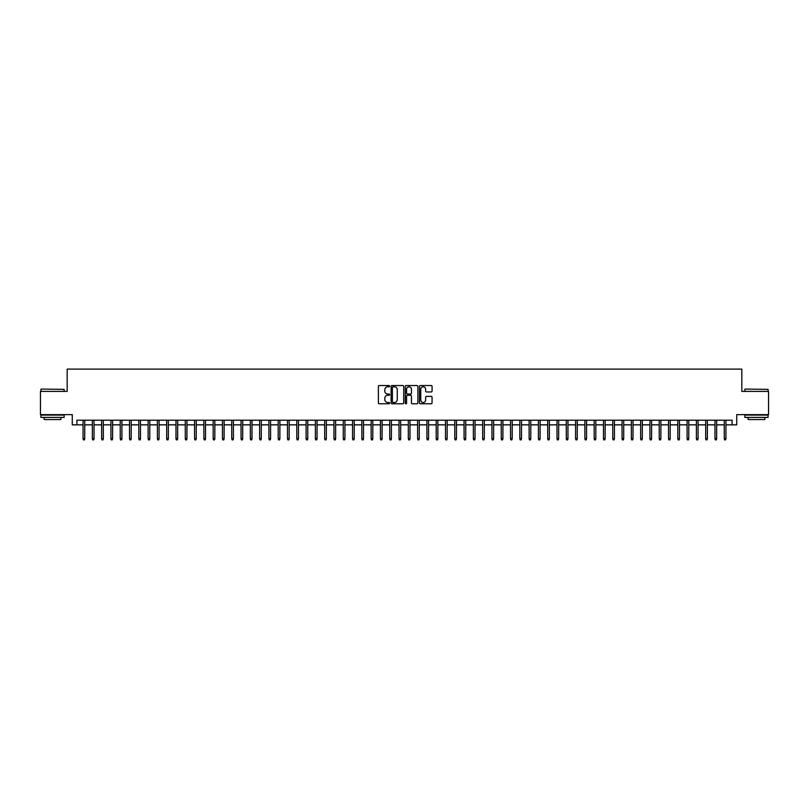 <?xml version="1.0" encoding="UTF-8"?>
<svg xmlns="http://www.w3.org/2000/svg" width="809" height="809" viewBox="0 0 809 809"><rect width="100%" height="100%" fill="white"/><g stroke="black" fill="none" stroke-linecap="round" stroke-linejoin="round"><path stroke-width="1.21" d="M389.635 386.166A0.637 0.637 0 0 0 388.998 385.529L379.3 385.529A0.91 0.91 0 0 0 378.39 386.439L378.39 402.862A0.91 0.91 0 0 0 379.3 403.772L388.998 403.772A0.637 0.637 0 0 0 389.635 403.135A0.637 0.637 0 0 0 388.998 402.498L387.744 402.498A2.923 2.923 0 0 1 384.821 399.575L384.821 398.21A2.923 2.923 0 0 1 387.744 395.288L388.998 395.288A0.637 0.637 0 0 0 389.635 394.65A0.637 0.637 0 0 0 388.998 394.013L387.744 394.013A2.923 2.923 0 0 1 384.821 391.091L384.821 389.726A2.923 2.923 0 0 1 387.744 386.803L388.998 386.803A0.637 0.637 0 0 0 389.635 386.166M431.157 391.961A0.91 0.91 0 0 0 432.067 391.05L432.067 386.439A0.91 0.91 0 0 0 431.157 385.529L420.397 385.529A0.91 0.91 0 0 0 419.487 386.439L419.487 402.862A0.91 0.91 0 0 0 420.397 403.772L431.157 403.772A0.91 0.91 0 0 0 432.067 402.862L432.067 397.29A0.91 0.91 0 0 0 431.157 396.38L426.555 396.38A0.91 0.91 0 0 0 425.635 397.29L425.635 400.05A2.437 2.437 0 0 1 423.198 402.498A2.437 2.437 0 0 1 420.761 400.05L420.761 389.24A2.437 2.437 0 0 1 423.198 386.803A2.437 2.437 0 0 1 425.635 389.24L425.635 391.05A0.91 0.91 0 0 0 426.555 391.961L431.157 391.961M76.926 424.856L76.926 420.205L732.074 420.205L732.074 424.856L736.726 424.856L736.726 414.633L768.55 414.633L768.55 391.394L741.833 391.394L741.833 369.096L67.167 369.096L67.167 391.394L40.45 391.394L40.45 414.633L72.274 414.633L72.274 424.856L83.054 424.856M403.701 386.439A0.91 0.91 0 0 0 402.791 385.529L392.021 385.529A0.91 0.91 0 0 0 391.111 386.439L391.111 402.862A0.91 0.91 0 0 0 392.021 403.772L402.791 403.772A0.91 0.91 0 0 0 403.701 402.862L403.701 386.439M406.209 385.529L416.979 385.529A0.91 0.91 0 0 1 417.889 386.439L417.889 402.862A0.91 0.91 0 0 1 416.979 403.772L412.368 403.772A0.91 0.91 0 0 1 411.457 402.862L411.457 396.198A0.91 0.91 0 0 0 410.547 395.288L407.483 395.288A0.91 0.91 0 0 0 406.573 396.198L406.573 403.135A0.637 0.637 0 0 1 405.936 403.772A0.637 0.637 0 0 1 405.299 403.135L405.299 386.439A0.91 0.91 0 0 1 406.209 385.529M84.733 424.856L92.347 424.856M94.026 424.856L101.641 424.856M103.319 424.856L110.934 424.856M112.613 424.856L120.228 424.856M121.906 424.856L129.521 424.856M131.2 424.856L138.814 424.856M140.493 424.856L148.108 424.856M149.776 424.856L157.401 424.856M159.07 424.856L166.694 424.856M168.363 424.856L175.988 424.856M177.656 424.856L185.281 424.856M186.95 424.856L194.575 424.856M196.243 424.856L203.868 424.856M205.537 424.856L213.161 424.856M214.83 424.856L222.455 424.856M224.123 424.856L231.748 424.856M233.417 424.856L241.042 424.856M242.71 424.856L250.335 424.856M252.003 424.856L259.628 424.856M261.297 424.856L268.912 424.856M270.59 424.856L278.205 424.856M279.884 424.856L287.498 424.856M289.177 424.856L296.792 424.856M298.47 424.856L306.085 424.856M307.764 424.856L315.379 424.856M317.057 424.856L324.672 424.856M326.351 424.856L333.965 424.856M335.644 424.856L343.259 424.856M344.937 424.856L352.552 424.856M354.221 424.856L361.845 424.856M363.514 424.856L371.139 424.856M372.807 424.856L380.432 424.856M382.101 424.856L389.726 424.856M391.394 424.856L399.019 424.856M400.688 424.856L408.312 424.856M409.981 424.856L417.606 424.856M419.274 424.856L426.899 424.856M428.568 424.856L436.193 424.856M437.861 424.856L445.486 424.856M447.155 424.856L454.779 424.856M456.448 424.856L464.063 424.856M465.741 424.856L473.356 424.856M475.035 424.856L482.649 424.856M484.328 424.856L491.943 424.856M493.621 424.856L501.236 424.856M502.915 424.856L510.53 424.856M512.208 424.856L519.823 424.856M521.502 424.856L529.116 424.856M530.795 424.856L538.41 424.856M540.088 424.856L547.703 424.856M549.372 424.856L556.996 424.856M558.665 424.856L566.29 424.856M567.958 424.856L575.583 424.856M577.252 424.856L584.877 424.856M586.545 424.856L594.17 424.856M595.839 424.856L603.463 424.856M605.132 424.856L612.757 424.856M614.425 424.856L622.05 424.856M623.719 424.856L631.344 424.856M633.012 424.856L640.637 424.856M642.306 424.856L649.93 424.856M651.599 424.856L659.224 424.856M660.892 424.856L668.507 424.856M670.186 424.856L677.8 424.856M679.479 424.856L687.094 424.856M688.772 424.856L696.387 424.856M698.066 424.856L705.681 424.856M707.359 424.856L714.974 424.856M716.653 424.856L724.267 424.856M725.946 424.856L732.074 424.856M393.032 386.803A0.637 0.637 0 0 0 392.395 387.44L392.395 401.861A0.637 0.637 0 0 0 393.032 402.498L394.357 402.498A2.923 2.923 0 0 0 397.27 399.575L397.27 389.726A2.923 2.923 0 0 0 394.357 386.803L393.032 386.803M411.457 389.291A2.437 2.437 0 0 0 409.01 386.854A2.437 2.437 0 0 0 406.573 389.291L406.573 393.103A0.91 0.91 0 0 0 407.483 394.013L410.547 394.013A0.91 0.91 0 0 0 411.457 393.103L411.457 389.291M83.054 438.7L83.428 439.904L84.358 439.904L84.733 438.7L83.054 438.7L83.054 420.205M84.733 438.7L84.733 420.205M41.198 389.078L64.144 389.351L41.198 389.078M52.534 417.414L40.915 417.414L40.915 415.098L64.144 415.098L64.144 417.414L52.534 417.414M60.897 417.414L60.897 419.558L44.171 419.558L44.171 417.414M745.129 389.078L768.085 389.351L745.129 389.078M756.466 417.414L744.856 417.414L744.856 415.098L768.085 415.098L768.085 417.414L756.466 417.414M764.829 417.414L764.829 419.558L748.103 419.558L748.103 417.414M92.347 438.7L92.722 439.904L93.652 439.904L94.026 438.7L92.347 438.7L92.347 420.205M94.026 438.7L94.026 420.205M101.641 438.7L102.015 439.904L102.945 439.904L103.319 438.7L101.641 438.7L101.641 420.205M103.319 438.7L103.319 420.205M110.934 438.7L111.308 439.904L112.239 439.904L112.613 438.7L110.934 438.7L110.934 420.205M112.613 438.7L112.613 420.205M120.228 438.7L120.602 439.904L121.532 439.904L121.906 438.7L120.228 438.7L120.228 420.205M121.906 438.7L121.906 420.205M129.521 438.7L129.895 439.904L130.825 439.904L131.2 438.7L129.521 438.7L129.521 420.205M131.2 438.7L131.2 420.205M138.814 438.7L139.188 439.904L140.119 439.904L140.493 438.7L138.814 438.7L138.814 420.205M140.493 438.7L140.493 420.205M148.108 438.7L148.482 439.904L149.412 439.904L149.776 438.7L148.108 438.7L148.108 420.205M149.776 438.7L149.776 420.205M157.401 438.7L157.775 439.904L158.706 439.904L159.07 438.7L157.401 438.7L157.401 420.205M159.07 438.7L159.07 420.205M166.694 438.7L167.069 439.904L167.999 439.904L168.363 438.7L166.694 438.7L166.694 420.205M168.363 438.7L168.363 420.205M175.988 438.7L176.362 439.904L177.292 439.904L177.656 438.7L175.988 438.7L175.988 420.205M177.656 438.7L177.656 420.205M185.281 438.7L185.655 439.904L186.586 439.904L186.95 438.7L185.281 438.7L185.281 420.205M186.95 438.7L186.95 420.205M194.575 438.7L194.949 439.904L195.869 439.904L196.243 438.7L194.575 438.7L194.575 420.205M196.243 438.7L196.243 420.205M203.868 438.7L204.242 439.904L205.162 439.904L205.537 438.7L203.868 438.7L203.868 420.205M205.537 438.7L205.537 420.205M213.161 438.7L213.536 439.904L214.456 439.904L214.83 438.7L213.161 438.7L213.161 420.205M214.83 438.7L214.83 420.205M222.455 438.7L222.819 439.904L223.749 439.904L224.123 438.7L222.455 438.7L222.455 420.205M224.123 438.7L224.123 420.205M231.748 438.7L232.112 439.904L233.043 439.904L233.417 438.7L231.748 438.7L231.748 420.205M233.417 438.7L233.417 420.205M241.042 438.7L241.406 439.904L242.336 439.904L242.71 438.7L241.042 438.7L241.042 420.205M242.71 438.7L242.71 420.205M250.335 438.7L250.699 439.904L251.629 439.904L252.003 438.7L250.335 438.7L250.335 420.205M252.003 438.7L252.003 420.205M259.628 438.7L259.992 439.904L260.923 439.904L261.297 438.7L259.628 438.7L259.628 420.205M261.297 438.7L261.297 420.205M268.912 438.7L269.286 439.904L270.216 439.904L270.59 438.7L268.912 438.7L268.912 420.205M270.59 438.7L270.59 420.205M278.205 438.7L278.579 439.904L279.509 439.904L279.884 438.7L278.205 438.7L278.205 420.205M279.884 438.7L279.884 420.205M287.498 438.7L287.873 439.904L288.803 439.904L289.177 438.7L287.498 438.7L287.498 420.205M289.177 438.7L289.177 420.205M296.792 438.7L297.166 439.904L298.096 439.904L298.47 438.7L296.792 438.7L296.792 420.205M298.47 438.7L298.47 420.205M306.085 438.7L306.459 439.904L307.39 439.904L307.764 438.7L306.085 438.7L306.085 420.205M307.764 438.7L307.764 420.205M315.379 438.7L315.753 439.904L316.683 439.904L317.057 438.7L315.379 438.7L315.379 420.205M317.057 438.7L317.057 420.205M324.672 438.7L325.046 439.904L325.976 439.904L326.351 438.7L324.672 438.7L324.672 420.205M326.351 438.7L326.351 420.205M333.965 438.7L334.339 439.904L335.27 439.904L335.644 438.7L333.965 438.7L333.965 420.205M335.644 438.7L335.644 420.205M343.259 438.7L343.633 439.904L344.563 439.904L344.937 438.7L343.259 438.7L343.259 420.205M344.937 438.7L344.937 420.205M352.552 438.7L352.926 439.904L353.857 439.904L354.221 438.7L352.552 438.7L352.552 420.205M354.221 438.7L354.221 420.205M361.845 438.7L362.22 439.904L363.15 439.904L363.514 438.7L361.845 438.7L361.845 420.205M363.514 438.7L363.514 420.205M371.139 438.7L371.513 439.904L372.443 439.904L372.807 438.7L371.139 438.7L371.139 420.205M372.807 438.7L372.807 420.205M380.432 438.7L380.806 439.904L381.737 439.904L382.101 438.7L380.432 438.7L380.432 420.205M382.101 438.7L382.101 420.205M389.726 438.7L390.1 439.904L391.03 439.904L391.394 438.7L389.726 438.7L389.726 420.205M391.394 438.7L391.394 420.205M399.019 438.7L399.393 439.904L400.313 439.904L400.688 438.7L399.019 438.7L399.019 420.205M400.688 438.7L400.688 420.205M408.312 438.7L408.687 439.904L409.607 439.904L409.981 438.7L408.312 438.7L408.312 420.205M409.981 438.7L409.981 420.205M417.606 438.7L417.97 439.904L418.9 439.904L419.274 438.7L417.606 438.7L417.606 420.205M419.274 438.7L419.274 420.205M426.899 438.7L427.263 439.904L428.194 439.904L428.568 438.7L426.899 438.7L426.899 420.205M428.568 438.7L428.568 420.205M436.193 438.7L436.557 439.904L437.487 439.904L437.861 438.7L436.193 438.7L436.193 420.205M437.861 438.7L437.861 420.205M445.486 438.7L445.85 439.904L446.78 439.904L447.155 438.7L445.486 438.7L445.486 420.205M447.155 438.7L447.155 420.205M454.779 438.7L455.143 439.904L456.074 439.904L456.448 438.7L454.779 438.7L454.779 420.205M456.448 438.7L456.448 420.205M464.063 438.7L464.437 439.904L465.367 439.904L465.741 438.7L464.063 438.7L464.063 420.205M465.741 438.7L465.741 420.205M473.356 438.7L473.73 439.904L474.661 439.904L475.035 438.7L473.356 438.7L473.356 420.205M475.035 438.7L475.035 420.205M482.649 438.7L483.024 439.904L483.954 439.904L484.328 438.7L482.649 438.7L482.649 420.205M484.328 438.7L484.328 420.205M491.943 438.7L492.317 439.904L493.247 439.904L493.621 438.7L491.943 438.7L491.943 420.205M493.621 438.7L493.621 420.205M501.236 438.7L501.61 439.904L502.541 439.904L502.915 438.7L501.236 438.7L501.236 420.205M502.915 438.7L502.915 420.205M510.53 438.7L510.904 439.904L511.834 439.904L512.208 438.7L510.53 438.7L510.53 420.205M512.208 438.7L512.208 420.205M519.823 438.7L520.197 439.904L521.127 439.904L521.502 438.7L519.823 438.7L519.823 420.205M521.502 438.7L521.502 420.205M529.116 438.7L529.49 439.904L530.421 439.904L530.795 438.7L529.116 438.7L529.116 420.205M530.795 438.7L530.795 420.205M538.41 438.7L538.784 439.904L539.714 439.904L540.088 438.7L538.41 438.7L538.41 420.205M540.088 438.7L540.088 420.205M547.703 438.7L548.077 439.904L549.008 439.904L549.372 438.7L547.703 438.7L547.703 420.205M549.372 438.7L549.372 420.205M556.996 438.7L557.371 439.904L558.301 439.904L558.665 438.7L556.996 438.7L556.996 420.205M558.665 438.7L558.665 420.205M566.29 438.7L566.664 439.904L567.594 439.904L567.958 438.7L566.29 438.7L566.29 420.205M567.958 438.7L567.958 420.205M575.583 438.7L575.957 439.904L576.888 439.904L577.252 438.7L575.583 438.7L575.583 420.205M577.252 438.7L577.252 420.205M584.877 438.7L585.251 439.904L586.181 439.904L586.545 438.7L584.877 438.7L584.877 420.205M586.545 438.7L586.545 420.205M594.17 438.7L594.544 439.904L595.464 439.904L595.839 438.7L594.17 438.7L594.17 420.205M595.839 438.7L595.839 420.205M603.463 438.7L603.838 439.904L604.758 439.904L605.132 438.7L603.463 438.7L603.463 420.205M605.132 438.7L605.132 420.205M612.757 438.7L613.131 439.904L614.051 439.904L614.425 438.7L612.757 438.7L612.757 420.205M614.425 438.7L614.425 420.205M622.05 438.7L622.414 439.904L623.345 439.904L623.719 438.7L622.05 438.7L622.05 420.205M623.719 438.7L623.719 420.205M631.344 438.7L631.708 439.904L632.638 439.904L633.012 438.7L631.344 438.7L631.344 420.205M633.012 438.7L633.012 420.205M640.637 438.7L641.001 439.904L641.931 439.904L642.306 438.7L640.637 438.7L640.637 420.205M642.306 438.7L642.306 420.205M649.93 438.7L650.294 439.904L651.225 439.904L651.599 438.7L649.93 438.7L649.93 420.205M651.599 438.7L651.599 420.205M659.224 438.7L659.588 439.904L660.518 439.904L660.892 438.7L659.224 438.7L659.224 420.205M660.892 438.7L660.892 420.205M668.507 438.7L668.881 439.904L669.812 439.904L670.186 438.7L668.507 438.7L668.507 420.205M670.186 438.7L670.186 420.205M677.8 438.7L678.175 439.904L679.105 439.904L679.479 438.7L677.8 438.7L677.8 420.205M679.479 438.7L679.479 420.205M687.094 438.7L687.468 439.904L688.398 439.904L688.772 438.7L687.094 438.7L687.094 420.205M688.772 438.7L688.772 420.205M696.387 438.7L696.761 439.904L697.692 439.904L698.066 438.7L696.387 438.7L696.387 420.205M698.066 438.7L698.066 420.205M705.681 438.7L706.055 439.904L706.985 439.904L707.359 438.7L705.681 438.7L705.681 420.205M707.359 438.7L707.359 420.205M714.974 438.7L715.348 439.904L716.278 439.904L716.653 438.7L714.974 438.7L714.974 420.205M716.653 438.7L716.653 420.205M724.267 438.7L724.642 439.904L725.572 439.904L725.946 438.7L724.267 438.7L724.267 420.205M725.946 438.7L725.946 420.205M40.915 391.394L40.915 389.351M64.144 391.394L64.144 389.351M744.856 391.394L744.856 389.351M768.085 391.394L768.085 389.351"/></g></svg>
